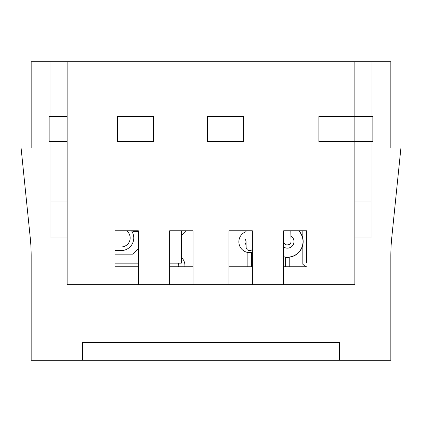 <?xml version="1.0" encoding="UTF-8"?>
<svg xmlns="http://www.w3.org/2000/svg" width="422" height="422" viewBox="0 0 422 422"><rect width="100%" height="100%" fill="white"/><g stroke="black" fill="none" stroke-linecap="round" stroke-linejoin="round"><path stroke-width="0.63" d="M307.031 284.729L307.031 230.781L283.653 230.781L283.653 284.729L354.865 284.729L354.865 61.744L31.17 61.744L31.17 148.059L31.17 86.916M354.865 86.916L371.049 86.916L354.865 86.916M390.83 83.319L390.83 86.916M50.951 86.916L67.135 86.916L50.951 86.916M283.653 284.729L67.135 284.729L67.135 61.744M138.347 266.746L114.969 266.746M193.018 266.746L169.639 266.746M252.361 266.746L228.982 266.746M307.031 266.746L283.653 266.746M31.17 83.319L31.17 148.059L21.1 148.059L30.242 237.713A179.83 179.83 0 0 1 31.17 255.959L31.17 360.256L82.422 360.256L82.422 342.638L339.578 342.638L339.578 360.256L390.83 360.256L390.83 255.959A179.83 179.83 0 0 1 391.758 237.713L400.9 148.059L390.83 148.059L390.83 61.744L354.865 61.744M138.347 284.729L138.347 230.781L114.969 230.781L114.969 284.729M193.018 284.729L193.018 230.781L169.639 230.781L169.639 284.729M252.361 284.729L252.361 230.781L228.982 230.781L228.982 284.729M354.865 237.976L371.049 237.976L371.049 141.586M371.049 116.409L371.049 61.744M67.135 237.976L50.951 237.976L50.951 141.586M50.951 116.409L50.951 61.744M390.83 255.959A179.83 179.83 0 0 1 391.758 237.713M82.422 360.256L339.578 360.256M67.135 202.006L50.951 202.006M371.049 202.006L354.865 202.006M30.242 237.713A179.83 179.83 0 0 1 31.17 255.959M117.49 116.409L117.49 141.586L153.455 141.586L153.455 116.409L117.49 116.409M318.9 116.409L318.9 141.586L372.848 141.586L372.848 116.409L318.9 116.409M207.402 116.409L207.402 141.586L243.367 141.586L243.367 116.409L207.402 116.409M67.135 116.409L49.152 116.409L49.152 141.586L67.135 141.586M131.764 230.781A8.092 8.092 0 0 0 138.168 231.219M246.068 231.652A10.787 10.787 0 0 0 247.867 252.467M184.847 266.746A10.787 10.787 0 0 0 181.328 257.415M251.459 252.467A10.787 10.787 0 0 0 252.361 252.272M247.867 266.746L247.867 252.372A10.698 10.698 0 0 0 251.459 252.372L251.459 266.746M289.228 266.746L289.228 257.22M285.631 257.22L285.631 266.746M307.031 263.228L306.435 262.679L306.435 230.781M302.838 230.781L302.838 238.282M302.838 244.844L302.838 264.246L305.533 266.746M181.328 235.771L186.571 230.781M283.653 232.195L283.832 241.579A3.598 3.598 0 0 0 283.832 241.632L283.832 241.579M283.832 241.642A3.598 3.598 0 0 1 283.832 241.632A3.598 3.598 0 0 0 283.832 241.653L283.842 241.88C283.689 242.639 284.338 243.61 285.784 244.792C289.212 245.193 290.964 244.122 291.027 241.584L291.022 241.563A3.598 3.598 0 0 0 291.022 241.495L291.022 241.484A3.598 3.598 0 0 1 291.022 241.489L291.022 241.431M290.816 230.781L291.027 241.584L290.816 230.781M303.001 241.268A15.577 15.577 0 0 0 298.665 230.781A15.577 15.577 0 0 1 283.653 256.676M283.653 256.861A15.756 15.756 0 0 0 298.913 230.781M246.068 241.569L246.058 246.939M114.969 254.16L132.666 254.16L138.168 248.658L138.168 230.781M169.639 263.149L181.328 263.149L181.328 230.781M114.969 263.149L138.347 263.149M114.969 250.562L121.177 250.562A12.586 12.586 0 0 0 131.511 230.781M127.08 230.781L128.478 232.722A8.994 8.994 0 0 1 121.177 246.965L114.969 246.965M246.068 238.889A4.642 4.642 0 0 0 246.047 244.734M178.596 266.746A4.642 4.642 0 0 0 178.163 263.149M170.108 263.149A4.642 4.642 0 0 0 169.639 264.299M290.916 235.982A6.583 6.583 0 0 1 290.521 247.376A6.583 6.583 0 0 1 283.653 246.96M283.653 232.232L283.832 241.632M246.068 241.379L246.174 248.015L247.245 249.771L248.764 250.584L251 250.436L252.361 249.465"/></g></svg>
